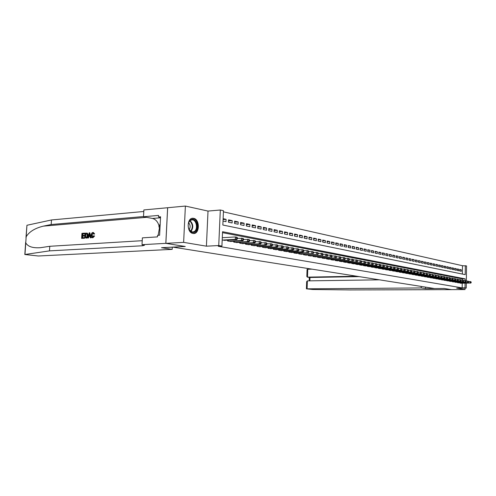 <?xml version="1.0" encoding="UTF-8"?>
<svg xmlns="http://www.w3.org/2000/svg" width="496" height="496" viewBox="0 0 496 496"><rect width="100%" height="100%" fill="white"/><g stroke="black" fill="none" stroke-linecap="round" stroke-linejoin="round"><path stroke-width="0.74" d="M193.663 218.339L193.118 218.265C186.707 217.508 186.527 232.674 192.95 233.442L193.409 233.498C199.801 234.211 200.043 219.282 193.663 218.339M462.371 274.065L462.495 265.713L466.55 265.918L466.333 281.058M466.302 283.197L466.228 288.089L456.661 288.157L465.025 289.559L451.397 289.633L444.249 288.474L434.515 288.542L172.93 247.132L185.237 246.493L165.856 243.356L167.66 207.725L185.386 206.063L183.625 242.358L206.41 246.177L218.742 245.551L220.317 210.013L223.473 210.732L222.847 225.029L465.192 274.641L465.322 265.645M206.41 246.177L208.016 211.073L185.386 206.063M208.016 211.073L220.317 210.013M462.495 265.713L223.423 211.848M465.025 289.559L465.043 288.095M165.856 243.356L183.625 242.358M459.612 282.788L461.113 283.253M457.089 282.323L458.608 282.801M454.534 281.858L456.066 282.336M451.943 281.381L453.499 281.871M449.32 281.201L450.895 281.393M446.667 280.717L448.26 280.916M443.982 280.234L445.594 280.432M441.26 279.738L442.891 279.942M438.495 278.919L440.15 279.44M435.705 278.411L437.379 278.938M432.872 277.89L434.57 278.43M430.007 277.369L430.001 277.698L431.725 277.909M427.099 276.836L427.093 277.171L428.842 277.388M424.154 276.297L424.148 276.632L425.921 276.855M421.172 275.751L421.166 276.092L422.964 276.315M418.153 275.193L418.14 275.547L419.963 275.77M415.084 274.635L415.078 274.989L416.925 275.218M411.978 274.065L411.971 274.424L413.844 274.654M408.828 273.488L408.822 273.854L410.719 274.09M405.635 272.899L405.629 273.277L407.551 273.513M402.399 272.31L402.392 272.688L404.339 272.93M399.113 271.709L399.106 272.093L401.084 272.335M395.783 271.095L395.777 271.486L397.786 271.734M392.41 270.475L392.398 270.878L394.432 271.126M388.982 269.849L388.976 270.252L391.04 270.506M385.51 269.21L385.497 269.626L387.593 269.88M381.982 268.565L381.97 268.987L384.096 269.241M378.405 267.908L378.392 268.336L380.55 268.596M374.771 267.239L374.759 267.679L376.948 267.945M371.089 266.563L371.076 267.009L373.296 267.276M367.35 265.875L367.338 266.333L369.588 266.6M363.549 265.18L363.537 265.639L365.825 265.918M359.699 264.473L359.687 264.945L362.006 265.224M355.781 263.754L355.768 264.232L358.131 264.517M351.807 263.023L351.794 263.512L354.194 263.798M347.77 262.285L347.758 262.781L350.195 263.072M343.672 261.528L343.66 262.037L346.134 262.334M339.506 260.766L339.493 261.28L342.004 261.578M335.277 259.985L335.259 260.512L337.813 260.815M330.981 259.197L330.962 259.737L333.554 260.04M326.61 258.391L326.591 258.943L329.226 259.253M322.171 257.573L322.152 258.137L324.83 258.453M317.657 256.742L317.638 257.319L320.36 257.641M313.063 255.899L313.044 256.482L315.816 256.81M308.4 255.043L308.382 255.638L311.197 255.967M303.639 254.777L303.657 254.169L303.633 254.777L306.497 255.111M298.821 253.902L298.846 253.276L298.809 253.902L301.723 254.243M293.923 252.371L293.899 253.01L296.862 253.357M288.926 251.453L288.901 252.104L291.915 252.458M283.848 250.517L283.824 251.187L286.886 251.54M278.671 249.562L278.647 250.244L281.771 250.61M273.414 248.595L273.383 249.29L276.563 249.655M268.051 247.603L268.026 248.322L271.262 248.694M262.595 246.599L262.57 247.33L265.862 247.709M257.046 245.576L257.015 246.32L260.369 246.704M251.385 244.528L251.354 245.297L254.77 245.687M245.619 243.462L245.588 244.249L249.073 244.646M239.748 242.383L239.717 243.183L243.263 243.586M233.765 241.273L233.734 242.098L237.348 242.507M227.67 240.145L227.633 240.994L231.316 241.409M223.088 219.561L226.083 219.331L223.126 218.693M228.501 220.918L232.209 220.639L228.544 219.858L228.445 222.202L232.103 222.971L232.209 220.639M234.577 222.196L238.21 221.929L234.62 221.16L234.521 223.479L238.117 224.242L238.21 221.929M240.541 223.454L244.106 223.194L240.585 222.437L240.486 224.738L244.013 225.482L244.106 223.194M246.394 224.682L249.891 224.44L246.431 223.696L246.338 225.978L249.798 226.703L249.891 224.44M252.135 225.891L255.57 225.655L252.179 224.93L252.086 227.187L255.483 227.9L255.57 225.655M257.777 227.081L261.15 226.852L257.815 226.139L257.728 228.377L261.057 229.078L261.15 226.852M263.314 228.247L266.625 228.03L263.351 227.323L263.264 229.543L266.538 230.237L266.625 228.03M268.751 229.388L272 229.183L268.789 228.495L268.702 230.69L271.92 231.372L272 229.183M274.09 230.516L277.283 230.318L274.127 229.636L274.046 231.818L277.202 232.481L277.283 230.318M279.341 231.62L282.472 231.427L279.372 230.764L279.291 232.922L282.398 233.579L282.472 231.427M284.493 232.711L287.575 232.525L284.524 231.868L284.45 234.013L287.5 234.658L287.575 232.525M289.559 233.777L292.584 233.597L289.59 232.959L289.515 235.079L292.51 235.712L292.584 233.597M294.537 234.831L297.513 234.658L294.568 234.025L294.494 236.133L297.439 236.753L297.513 234.658M299.435 235.86L302.355 235.699L299.46 235.073L299.386 237.162L302.287 237.776L302.355 235.699M304.246 236.877L307.117 236.716L304.271 236.108L304.197 238.179L307.049 238.781L307.117 236.716M308.977 237.875L311.798 237.727L309.002 237.125L308.934 239.177L311.73 239.766L311.798 237.727M313.627 238.861L316.405 238.712L313.652 238.123L313.584 240.157L316.336 240.74L316.405 238.712M318.203 239.822L320.937 239.686L318.227 239.103L318.159 241.124L320.869 241.695L320.937 239.686M322.704 240.777L325.388 240.641L322.722 240.07L322.66 242.073L325.326 242.637L325.388 240.641M327.131 241.713L329.772 241.583L327.155 241.019L327.087 243.009L329.716 243.561L329.772 241.583M331.489 242.631L334.087 242.507L331.508 241.955L331.446 243.927L334.031 244.472L334.087 242.507M335.773 243.542L338.334 243.418L335.792 242.873L335.736 244.832L338.278 245.365L338.334 243.418M339.996 244.435L342.513 244.317L340.014 243.778L339.958 245.718L342.457 246.245L342.513 244.317M344.15 245.309L346.623 245.198L344.168 244.671L344.112 246.599L346.568 247.113L346.623 245.198M348.235 246.177L350.678 246.066L348.254 245.545L348.198 247.461L350.622 247.969L350.678 246.066M352.259 247.027L354.665 246.921L352.278 246.413L352.222 248.31L354.609 248.812L354.665 246.921M356.227 247.87L358.589 247.764L356.24 247.262L356.19 249.141L358.54 249.637L358.589 247.764M360.127 248.694L362.458 248.595L360.146 248.099L360.09 249.965L362.409 250.455L362.458 248.595M363.971 249.507L366.265 249.414L363.99 248.924L363.94 250.778L366.215 251.261L366.265 249.414M367.759 250.306L370.016 250.22L367.772 249.736L367.728 251.577L369.973 252.049L370.016 250.22M371.492 251.1L373.717 251.013L371.504 250.536L371.454 252.365L373.668 252.83L373.717 251.013M375.162 251.875L377.357 251.794L375.181 251.323L375.131 253.14L377.313 253.599L377.357 251.794M378.783 252.644L380.947 252.563L378.801 252.104L378.752 253.902L380.903 254.355L380.947 252.563M382.354 253.4L384.481 253.32L382.366 252.867L382.323 254.659L384.437 255.105L384.481 253.32M385.869 254.144L387.971 254.07L385.882 253.623L385.838 255.397L387.928 255.837L387.971 254.07M389.335 254.882L391.406 254.808L389.348 254.367L389.31 256.128L391.363 256.562L391.406 254.808M392.758 255.607L394.791 255.533L392.77 255.099L392.727 256.847L394.754 257.275L394.791 255.533M396.124 256.32L398.133 256.252L396.137 255.824L396.093 257.56L398.096 257.982L398.133 256.252M399.447 257.027L401.425 256.959L399.46 256.537L399.416 258.261L401.388 258.676L401.425 256.959M402.721 257.722L404.674 257.653L402.733 257.238L402.696 258.955L404.637 259.365L404.674 257.653M405.951 258.404L407.879 258.342L405.964 257.932L405.926 259.631L407.842 260.04L407.879 258.342M409.138 259.079L411.035 259.024L409.144 258.614L409.113 260.307L411.004 260.704L411.035 259.024M412.281 259.749L414.154 259.687L412.288 259.29L412.257 260.97L414.117 261.361L414.154 259.687M415.381 260.406L417.229 260.35L415.388 259.954L415.357 261.621L417.192 262.012L417.229 260.35M418.438 261.057L420.261 261.001L418.444 260.611L418.413 262.266L420.23 262.651L420.261 261.001M421.451 261.696L423.255 261.64L421.464 261.256L421.426 262.905L423.218 263.283L423.255 261.64M424.427 262.328L426.207 262.279L424.44 261.894L424.409 263.531L426.176 263.903L426.207 262.279M427.366 262.948L429.121 262.899L427.378 262.527L427.341 264.151L429.09 264.517L429.121 262.899M430.268 263.568L431.997 263.519L430.274 263.147L430.243 264.765L431.966 265.124L431.997 263.519M433.126 264.176L434.831 264.126L433.132 263.76L433.107 265.366L434.806 265.726L434.831 264.126M435.953 264.771L437.633 264.728L435.959 264.368L435.928 265.961L437.608 266.315L437.633 264.728M438.737 265.366L440.398 265.323L438.743 264.969L438.718 266.55L440.374 266.898L440.398 265.323M441.49 265.949L443.133 265.912L441.496 265.558L441.471 267.133L443.108 267.474L443.133 265.912M444.205 266.526L445.83 266.488L444.218 266.141L444.187 267.704L445.805 268.045L445.83 266.488M446.89 267.096L448.489 267.059L446.896 266.718L446.871 268.268L448.465 268.609L448.489 267.059M449.537 267.66L451.118 267.623L449.543 267.288L449.519 268.832L451.093 269.161L451.118 267.623M452.154 268.218L453.716 268.181L452.16 267.846L452.135 269.384L453.691 269.706L453.716 268.181M454.739 268.764L456.283 268.733L454.745 268.404L454.72 269.923L456.258 270.252L456.283 268.733M457.293 269.309L458.812 269.272L457.3 268.95L457.275 270.463L458.788 270.785L458.812 269.272M223.02 221.055L225.984 221.681L226.083 219.331M459.792 270.996L461.292 271.312L461.317 269.812L459.817 269.489L459.792 270.996M465.105 280.581L465.13 278.851L222.555 231.719L221.923 246.097L218.271 246.283L462.167 287.897L462.235 283.241M462.278 280.085L462.297 278.888L222.512 232.655M222.189 240.008L225.172 240.287M222.617 237.689L222.295 237.634M466.228 288.089L465 287.878L465.068 283.21M462.167 287.897L465 287.878M221.923 246.097L218.742 245.551M462.297 278.888L465.13 278.851M459.811 269.843L461.317 269.812M222.512 240.064L235.302 239.345L236.852 239.63L224.074 240.349M222.289 237.714L235.402 236.945L236.952 237.237L237.423 237.813L236.809 237.696L236.766 238.657L237.386 238.774L237.423 237.813M236.766 238.657L235.302 239.345L235.402 236.945L236.809 237.696M236.852 239.63L237.386 238.774M194.711 232.004C192.721 233.052 190.941 232.407 189.367 230.057C187.854 227.1 187.798 224.217 189.205 221.421L190.737 219.815C195.877 216.386 199.969 229.059 194.711 232.004M188.647 228.464L189.261 229.778L192.46 232.047L194.209 231.582C198.164 229.431 196.552 219.796 192.231 219.852L190.526 220.298L189.112 221.78L188.3 224M193.242 233.486L195.009 232.903C199.907 230.225 197.904 218.296 192.547 218.364L192.064 218.37M160.189 223.963L158.9 226.486L159.91 229.431M160.065 226.399L158.9 226.486M189.193 229.654C190.576 227.242 190.396 224.936 188.647 222.747M84.066 238.223L81.629 238.384L84.37 238.266L84.5 237.696L84.103 237.64L84.37 238.266M82.553 237.745L82.776 236.102L84.531 235.984L84.562 235.395L84.029 235.315L83.991 235.898L84.531 235.984M82.813 235.402L82.77 233.945L84.649 233.808L84.283 233.163L84.252 233.746L84.649 233.808M84.711 238.179L85.014 233.108L87.215 233.387L87.618 235.42C87.525 237.045 86.955 237.937 85.907 238.099L86.211 238.142C87.327 237.993 87.978 237.113 88.158 235.507L87.594 233.442L86.719 233.046M94.091 235.91L92.361 237.714L92.882 237.758L94.6 235.991L93.614 235.78L94.6 235.991M92.64 237.119L92.194 235.209L92.467 233.734M92.361 237.714C91.475 237.472 91.078 236.623 91.177 235.16C91.289 233.597 91.865 232.698 92.895 232.469L94.122 233.858L93.632 234.05L94.135 234.131L94.618 233.938L93.372 232.519M25.972 237.51L26.945 225.271L51.479 219.964L51.181 224.521L43.35 226.139C34.912 228.203 29.19 231.75 26.164 236.772L25.755 242.866C27.863 246.617 32.761 248.229 40.461 247.696L49.78 246.289L142.234 240.696M87.606 237.981L89.255 232.798L89.788 232.76L90.83 237.764L90.322 237.801L90.03 236.257L88.592 236.356L88.114 237.95L87.606 237.981L88.418 237.993L89.094 236.437L90.055 236.369M90.322 237.801L91.134 237.813L89.788 232.76M172.186 249.364L38.403 255.992L24.825 254.51L49.482 250.877L142.643 245.756L144.441 245.284L142.017 244.689L165.825 243.35L185.138 246.481L161.498 247.709L172.186 249.364L172.298 247.144M142.017 244.689L142.383 237.857L157.474 236.896L157.554 235.364L159.607 235.234L160.561 216.777L158.503 216.95L158.584 215.425L143.511 216.727L143.877 209.938L167.66 207.725M167.629 207.719L165.825 243.35M49.78 246.289L49.482 250.877M51.479 219.964L143.797 211.482M143.524 216.541L51.181 224.521M143.511 216.727L152.47 218.457C155.713 219.306 157.92 221.848 159.098 226.102M159.427 228.024L158.162 235.327M157.499 236.431L157.127 236.921M158.503 216.95L160.53 217.347M93.632 234.05L92.839 233.058L91.655 235.123L92.467 237.125L93.614 235.78M91.655 235.123L92.194 235.209M94.122 233.858L94.618 233.938M89.199 234.323L88.772 235.761L89.925 235.681L89.485 233.368L89.199 234.323L89.683 234.403M88.592 236.356L89.094 236.437M89.342 235.718L89.689 234.453M85.219 237.559L86.726 237.1L87.147 235.445L86.682 233.678L85.448 233.659L85.219 237.559M87.618 235.42L88.158 235.507M87.215 233.387L87.594 233.442M86.75 233.058L87.067 233.108M85.634 237.534L85.851 233.721L86.533 233.672L86.13 233.61M85.448 233.659L85.851 233.721M83.991 235.898L82.237 236.022L82.131 237.77L84.103 237.64M82.237 236.022L82.776 236.102M84.252 233.746L82.367 233.883L82.274 235.439L84.029 235.315M82.367 233.883L82.77 233.945M81.629 238.384L81.933 233.337L84.283 233.163M311.984 269.148L307.756 269.254L307.489 277.128L309.975 277.481L309.864 280.841M356.816 276.241L307.371 277.128L309.975 277.481L359.185 276.619M425.5 288.61L421.191 287.94L306.416 288.833L312.623 289.49L350.151 289.937L451.41 289.639L444.286 288.48L425.5 288.61L425.531 287.122M421.191 287.94L421.222 286.44M379.465 279.825L307.365 280.872L307.098 288.777M307.371 277.128L306.832 276.477L307.074 269.347L307.756 269.254M306.416 288.827L306.658 281.678L307.365 280.872M228.706 241.186L241.453 240.492L242.972 240.771L230.237 241.465M237.404 238.347L243.071 238.396L243.548 238.973L242.941 238.855L242.904 239.81L243.511 239.921L243.548 238.973M242.904 239.81L241.453 240.492L241.552 238.111L242.941 238.855M242.972 240.771L243.511 239.921M234.788 242.29L247.485 241.614L248.973 241.893L236.288 242.563M243.53 239.481L249.073 239.537L249.556 240.107L248.961 239.996L248.924 240.938L249.519 241.05L249.556 240.107M248.924 240.938L247.485 241.614L247.578 239.258L248.961 239.996M248.973 241.893L249.519 241.05M240.752 243.375L253.4 242.711L254.863 242.984L242.228 243.641M249.538 240.597L254.956 240.659L255.446 241.223L254.863 241.112L254.826 242.048L255.409 242.153L255.446 241.223M254.826 242.048L253.4 242.711L253.493 240.38L254.863 241.112M254.863 242.984L255.409 242.153M246.605 244.435L259.21 243.796L260.642 244.063L248.056 244.695M255.428 241.688L260.735 241.757L261.231 242.315L260.654 242.209L260.623 243.133L261.194 243.238L261.231 242.315M260.623 243.133L259.21 243.796L259.296 241.484L260.654 242.209M260.642 244.063L261.194 243.238M252.352 245.477L264.907 244.857L266.315 245.117L253.772 245.737M261.212 242.761L266.402 242.829L266.904 243.387L266.34 243.282L266.302 244.199L266.867 244.305L266.904 243.387M266.302 244.199L264.907 244.857L264.994 242.563L266.34 243.282M266.315 245.117L266.867 244.305M257.994 246.5L270.5 245.898L271.882 246.152L259.389 246.754M266.885 243.815L271.963 243.889L272.471 244.441L271.92 244.336L271.882 245.247L272.44 245.353L272.471 244.441M271.882 245.247L270.5 245.898L270.587 243.629L271.92 244.336M271.882 246.152L272.44 245.353M263.531 247.504L275.987 246.921L277.345 247.169L264.901 247.752M272.459 244.844L277.425 244.925L277.94 245.477L277.394 245.377L277.363 246.276L277.903 246.376L277.94 245.477M277.363 246.276L275.987 246.921L276.074 244.671L277.394 245.377M277.345 247.169L277.903 246.376M268.968 248.49L281.381 247.919L282.708 248.167L270.314 248.732M277.927 245.861L282.794 245.948L283.309 246.493L282.776 246.394L282.739 247.287L283.272 247.386L283.309 246.493M282.739 247.287L281.381 247.919L281.461 245.694L282.776 246.394M282.708 248.167L283.272 247.386M274.313 249.457L286.669 248.905L287.978 249.153L275.633 249.699M283.29 246.859L288.058 246.946L288.579 247.492L288.052 247.392L288.021 248.273L288.548 248.372L288.579 247.492M288.021 248.273L286.669 248.905L286.75 246.698L288.052 247.392M287.978 249.153L288.548 248.372M279.558 250.412L291.871 249.872L293.155 250.114L280.86 250.647M288.567 247.839L293.229 247.926L293.756 248.471L293.241 248.372L293.21 249.246L293.725 249.345L293.756 248.471M293.21 249.246L291.871 249.872L291.946 247.684L293.241 248.372M293.155 250.114L293.725 249.345M284.716 251.348L296.974 250.827L298.239 251.063L285.994 251.577M293.744 248.8L298.313 248.893L298.84 249.432L298.338 249.339L298.307 250.207L298.809 250.3L298.84 249.432M298.307 250.207L296.974 250.827L297.054 248.657L298.338 249.339M298.239 251.063L298.809 250.3M289.782 252.266L301.996 251.757L303.236 251.993L291.034 252.495M298.828 249.748L303.304 249.841L303.837 250.375L303.341 250.282L303.31 251.143L303.806 251.236L303.837 250.375M303.31 251.143L301.996 251.757L302.064 249.606L303.341 250.282M303.236 251.993L303.806 251.236M294.76 253.171L306.925 252.675L295.994 253.394M303.825 250.678L308.214 250.778L308.748 251.305L308.258 251.212L308.227 252.067L308.717 252.16L308.748 251.305M308.227 252.067L306.925 252.675L306.993 250.542L308.258 251.212M308.14 252.904L308.717 252.16M299.658 254.057L311.767 253.58L300.867 254.274M308.735 251.59L313.038 251.689L313.571 252.222L313.094 252.129L313.063 252.972L313.54 253.065L313.571 252.222M313.063 252.972L311.767 253.58L311.835 251.466L313.094 252.129M312.964 253.803L313.54 253.065M304.47 254.932L316.529 254.467L305.66 255.142M313.559 252.489L317.775 252.594L318.314 253.115L317.843 253.028L317.818 253.865L318.283 253.958L318.314 253.115M317.818 253.865L316.529 254.467L316.597 252.365L317.843 253.028M317.707 254.684L318.283 253.958M309.2 255.787L321.21 255.335L310.372 255.998M318.302 253.375L322.437 253.475L322.977 254.002L322.512 253.909L322.487 254.746L322.952 254.832L322.977 254.002M322.487 254.746L321.21 255.335L321.278 253.258L322.512 253.909M322.369 255.552L322.952 254.832M313.856 256.63L325.816 256.196L315.003 256.841M322.97 254.243L327.019 254.349L327.558 254.863L327.106 254.783L327.081 255.607L327.534 255.688L327.558 254.863M327.081 255.607L325.816 256.196L325.878 254.132L327.106 254.783M326.951 256.407L327.534 255.688M318.432 257.461L330.342 257.04L319.567 257.666M327.552 255.099L331.52 255.204L332.066 255.719L331.619 255.632L331.595 256.451L332.041 256.537L332.066 255.719M331.595 256.451L330.342 257.04L330.404 254.987L331.619 255.632M331.458 257.244L332.041 256.537M322.933 258.28L334.794 257.864L324.049 258.478M332.06 255.936L335.953 256.048L336.499 256.556L336.059 256.475L336.034 257.288L336.474 257.368L336.499 256.556M336.034 257.288L334.794 257.864L334.856 255.837L336.059 256.475M335.891 258.069L336.474 257.368M327.36 259.079L339.171 258.683L328.457 259.278M336.493 256.767L340.312 256.872L340.864 257.381L340.43 257.3L340.405 258.106L340.839 258.187L340.864 257.381M340.405 258.106L339.171 258.683L339.227 256.668L340.43 257.3M340.256 258.881L340.839 258.187M331.719 259.873L343.48 259.482L332.797 260.065M340.857 257.579L344.602 257.691L345.154 258.193L344.726 258.112L344.701 258.912L345.129 258.993L345.154 258.193M344.701 258.912L343.48 259.482L343.536 257.486L344.726 258.112M344.54 259.681L345.129 258.993M336.009 260.648L347.715 260.27L337.069 260.84M345.148 258.379L348.818 258.49L349.37 258.993L348.955 258.912L348.93 259.706L349.351 259.786L349.37 258.993M348.93 259.706L347.715 260.27L347.77 258.292L348.955 258.912M348.762 260.468L349.351 259.786M340.225 261.417L351.887 261.045L341.273 261.603M349.37 259.166L352.972 259.278L353.524 259.78L353.115 259.699L353.09 260.487L353.505 260.567L353.524 259.78M353.09 260.487L351.887 261.045L351.943 259.079L353.115 259.699M352.916 261.237L353.505 260.567M344.379 262.167L355.992 261.814L345.408 262.353M353.524 259.941L357.058 260.053L357.616 260.555L357.207 260.474L357.188 261.256L357.591 261.33L357.616 260.555M357.188 261.256L355.992 261.814L356.041 259.861L357.207 260.474M357.002 262L357.591 261.33M348.471 262.911L360.028 262.564L349.482 263.091M357.61 260.704L361.082 260.815L361.64 261.311L361.237 261.237L361.218 262.012L361.615 262.086L361.64 261.311M361.218 262.012L360.028 262.564L360.084 260.629L361.237 261.237M361.026 262.75L361.615 262.086M352.495 263.636L364.002 263.302L353.493 263.822M361.634 261.46L365.037 261.572L365.602 262.062L365.205 261.987L365.186 262.756L365.577 262.83L365.602 262.062M365.186 262.756L364.002 263.302L364.058 261.386L365.205 261.987M364.988 263.488L365.577 262.83M356.457 264.356L367.92 264.033L357.442 264.535M365.595 262.198L368.937 262.31L369.495 262.799L369.111 262.725L369.092 263.488L369.477 263.562L369.495 262.799M369.092 263.488L367.92 264.033L367.97 262.13L369.111 262.725M368.888 264.213L369.477 263.562M360.363 265.069L371.777 264.752L361.33 265.242M369.495 262.93L372.775 263.041L373.339 263.525L372.955 263.457L372.936 264.213L373.321 264.281L373.339 263.525M372.936 264.213L371.777 264.752L371.82 262.861L372.955 263.457M372.725 264.926L373.321 264.281M364.207 265.763L375.571 265.459L365.161 265.937M373.333 263.643L376.557 263.76L377.121 264.244L376.743 264.17L376.724 264.926L377.096 264.994L377.121 264.244M376.724 264.926L375.571 265.459L375.615 263.581L376.743 264.17M376.507 265.633L377.096 264.994M367.995 266.451L379.31 266.154L368.931 266.619M377.115 264.349L380.277 264.467L380.841 264.951L380.469 264.876L380.823 265.695L380.841 264.951M380.457 265.62L379.31 266.154L379.353 264.287L380.469 264.876M380.234 266.327L380.823 265.695M371.727 267.127L382.993 266.836L372.651 267.294M380.841 265.05L383.947 265.162L384.512 265.639L384.146 265.571L384.127 266.315L384.493 266.383L384.512 265.639M384.127 266.315L382.993 266.836L383.036 264.988L384.146 265.571M383.904 267.009L384.493 266.383M375.404 267.79L386.62 267.511L376.309 267.958M384.505 265.738L387.562 265.85L388.12 266.327L387.767 266.259L387.748 266.991L388.108 267.059L388.12 266.327M387.748 266.991L386.62 267.511L386.663 265.676L387.767 266.259M387.512 267.679L388.108 267.059M379.025 268.448L391.077 268.342L379.917 268.615M388.12 266.414L391.121 266.526L391.685 266.997L391.332 266.935L391.313 267.66L391.666 267.728L391.685 266.997M391.313 267.66L390.191 268.181L390.234 266.358L391.332 266.935M391.077 268.342L391.666 267.728M382.59 269.099L393.712 268.832L383.476 269.26M391.679 267.077L394.624 267.189L395.188 267.66L394.841 267.598L394.822 268.317L395.176 268.386L395.188 267.66M394.822 268.317L393.712 268.832L393.756 267.028L394.841 267.598M394.587 268.993L395.176 268.386M386.111 269.737L397.178 269.477L386.979 269.892M395.188 267.735L398.083 267.846L398.648 268.317L398.3 268.249L398.629 269.037L398.648 268.317M398.288 268.968L397.178 269.477L397.222 267.685L398.3 268.249M398.04 269.638L398.629 269.037M389.577 270.363L400.601 270.115L390.433 270.518M398.648 268.379L401.487 268.497L402.051 268.962L401.717 268.894L401.698 269.607L402.039 269.675L402.051 268.962M401.698 269.607L400.601 270.115L400.638 268.336L401.717 268.894M401.45 270.277L402.039 269.675M392.993 270.983L403.967 270.742L393.843 271.138M402.051 269.018L404.841 269.13L405.412 269.595L405.077 269.533L405.058 270.239L405.393 270.301L405.412 269.595M405.058 270.239L403.967 270.742L404.011 268.975L405.077 269.533M404.804 270.897L405.393 270.301M396.36 271.597L407.29 271.362L397.197 271.746M405.406 269.65L408.152 269.762L408.716 270.221L408.388 270.159L408.375 270.866L408.704 270.928L408.716 270.221M408.375 270.866L407.29 271.362L407.328 269.607L408.388 270.159M408.115 271.517L408.704 270.928M399.683 272.199L410.57 271.969L400.508 272.347M408.716 270.27L411.413 270.382L411.984 270.841L411.655 270.779L411.643 271.479L411.965 271.535L411.984 270.841M411.643 271.479L410.57 271.969L410.601 270.227L411.655 270.779M411.376 272.124L411.965 271.535M402.963 272.794L413.794 272.571L403.769 272.936M411.984 270.878L414.631 270.99L415.195 271.448L414.867 272.081L415.183 272.143L415.195 271.448M414.867 272.081L413.794 272.571L413.831 270.841L414.879 271.386M414.594 272.719L415.183 272.143M406.193 273.377L416.981 273.166L406.993 273.525M415.195 271.486L417.806 271.597L418.37 272.05L418.054 271.988L418.357 272.738L418.37 272.05M418.041 272.676L416.981 273.166L417.012 271.442L418.054 271.988M417.768 273.315L418.357 272.738M409.374 273.953L420.118 273.749L410.167 274.096M418.37 272.075L420.93 272.186L421.495 272.639L421.172 273.265L421.495 272.639M421.172 273.265L420.118 273.749L420.155 272.044L421.185 272.583M420.899 273.897L421.482 273.321M412.517 274.524L423.218 274.325L413.298 274.666M421.495 272.664L424.018 272.775L424.582 273.222L424.26 273.848L424.57 273.904L424.582 273.222L427.056 273.352L427.626 273.798L427.31 274.418L427.626 273.798M424.26 273.848L423.218 274.325L423.249 272.626L424.278 273.166M423.981 274.468L424.57 273.904M415.617 275.088L426.269 274.896L416.386 275.224M427.31 274.418L426.269 274.896L426.3 273.209L427.323 273.742M427.025 275.038L427.614 274.474M418.674 275.64L429.282 275.454L419.43 275.776M427.626 273.811L430.057 273.922L430.627 274.369L430.317 274.982L430.627 274.369L432.283 274.344L433.585 274.927L433.281 275.534L433.585 274.927L435.215 274.902L436.505 275.478L436.207 276.086L436.505 275.478L438.104 275.454L439.388 276.024L439.09 276.625L439.388 276.024L440.963 275.993L442.234 276.563L442.221 277.214L442.234 276.563M430.317 274.982L429.282 275.454L429.313 273.78L430.33 274.313M430.026 275.596L430.615 275.038M421.693 276.191L432.252 276.012L422.437 276.322M433.281 275.534L432.252 276.012L432.283 274.344L433.293 274.871M432.989 276.148L433.572 275.59M424.669 276.731L435.184 276.557L425.407 276.861M436.207 276.086L435.184 276.557L435.215 274.902L436.22 275.423M435.91 276.687L436.492 276.142M427.608 277.264L438.08 277.09L428.333 277.394M439.09 276.625L438.08 277.09L438.104 275.454L439.103 275.968M438.793 277.227L439.375 276.681M430.503 277.785L440.932 277.624L431.222 277.915M441.936 277.165L440.932 277.624L440.963 275.993L441.948 276.508M441.638 277.754L442.221 277.214M433.368 278.306L443.746 278.151L434.074 278.436M442.221 276.557L444.472 276.663L445.042 277.097L444.751 277.692L445.042 277.097M444.751 277.692L443.746 278.151L443.777 276.526L444.763 277.041M444.447 278.281L445.03 277.741M436.189 278.82L446.53 278.665L436.889 278.944M445.024 277.078L447.243 277.19L447.807 277.617L447.522 278.213L447.807 277.617L449.977 277.704L450.535 278.777L450.542 278.138M447.522 278.213L446.53 278.665L446.555 277.059L447.535 277.568M447.218 278.795L447.801 278.262M438.979 279.322L449.271 279.18L439.667 279.446M450.263 278.727L449.271 279.18L449.302 277.58L450.269 278.082M449.953 279.304L450.535 278.777M441.731 279.825L451.98 279.682L442.413 279.949M450.517 278.113L452.681 278.219L453.239 278.647L452.966 279.229L453.239 278.647M452.966 279.229L451.98 279.682L452.005 278.095L452.972 278.597M452.65 279.806L453.232 279.279M444.447 280.314L454.652 280.178L445.123 280.438M453.208 278.622L455.34 278.727L455.905 279.149L455.632 279.732L455.905 279.149M455.632 279.732L454.652 280.178L454.677 278.597L455.638 279.099M455.316 280.302L455.898 279.781M447.132 280.804L457.293 280.668L447.795 280.922M455.867 279.124L457.975 279.223L458.533 279.651L458.267 280.228L458.533 279.651M458.267 280.228L457.293 280.668L457.318 279.099L458.273 279.601M457.951 280.792L458.527 280.277M449.779 281.282L459.904 281.158L450.436 281.399M458.496 279.614L460.573 279.719L461.131 280.141L460.865 280.717L461.131 280.141M460.865 280.717L459.904 281.158L459.922 279.595L460.877 280.091M460.548 281.275L461.125 280.761M452.395 281.759L462.477 281.635L453.04 281.877M461.088 280.104L463.134 280.209L463.698 280.624L463.431 281.195L463.698 280.624M463.431 281.195L462.477 281.635L462.495 280.085L463.444 280.575M463.115 281.753L463.686 281.244M454.975 282.224L465.019 282.106L455.619 282.342M463.642 280.587L465.67 280.686L466.228 281.102L465.967 281.672L466.228 281.102M465.967 281.672L465.019 282.106L465.037 280.569L465.98 281.058M465.645 282.224L466.221 281.722M457.529 282.689L467.523 282.577L458.161 282.801M466.172 281.065L468.168 281.164L468.732 281.579L468.472 282.143L468.732 281.579M468.472 282.143L467.523 282.577L467.548 281.046L468.484 281.53M468.15 282.689L468.72 282.187M460.046 283.148L470.003 283.036L460.672 283.259M468.67 281.53L470.642 281.635L471.2 282.044L470.946 282.608L471.2 282.044M470.946 282.608L470.003 283.036L470.028 281.517L470.952 282.001M470.617 283.154L471.194 282.652M190.042 220.652C193.353 224.056 193.638 227.683 190.892 231.527M190.563 231.291C193.093 227.639 192.82 224.18 189.751 220.931M43.35 226.139L146.611 217.322M142.693 244.795L142.643 245.756M26.945 225.271L26.164 236.772M25.755 242.866L24.98 254.411M160.506 217.787L152.47 218.457M227.825 241.031L227.862 240.138M228.135 241.087L228.179 240.12M233.907 242.129L233.945 241.267M234.217 242.191L234.255 241.248M239.878 243.214L239.909 242.37M240.182 243.269L240.225 242.352M245.731 244.274L245.768 243.455M246.041 244.33L246.078 243.443M251.484 245.322L251.515 244.522M251.788 245.377L251.825 244.509M257.126 246.345L257.157 245.57M257.43 246.4L257.461 245.551M262.669 247.349L262.7 246.593M262.973 247.405L263.004 246.58M268.113 248.335L268.138 247.603M268.41 248.391L268.441 247.585M273.457 249.302L273.488 248.589M273.755 249.358L273.786 248.577M278.709 250.257L278.733 249.562M279.006 250.313L279.037 249.55M283.867 251.193L283.892 250.517M284.165 251.249L284.189 250.505M288.939 252.111L288.963 251.453M289.236 252.166L289.261 251.441M293.923 253.016L293.948 252.371M294.215 253.072L294.24 252.359M299.113 253.958L299.138 253.264M303.924 254.832L303.949 254.157M308.661 255.688L308.679 255.031M313.317 256.531L313.336 255.886M317.893 257.362L317.911 256.736M322.4 258.18L322.419 257.567M326.827 258.986L326.845 258.385M331.185 259.774L331.204 259.185M335.476 260.555L335.494 259.978M339.698 261.318L339.717 260.753M343.858 262.074L343.871 261.522M347.944 262.812L347.963 262.279M351.974 263.543L351.993 263.016M355.942 264.263L355.954 263.748M359.848 264.969L359.86 264.467M363.692 265.67L363.704 265.174M367.48 266.358L367.493 265.875M371.213 267.034L371.225 266.563M374.895 267.704L374.908 267.239M378.516 268.361L378.529 267.902M382.087 269.006L382.1 268.559M385.609 269.644L385.615 269.21M389.075 270.27L389.087 269.843M392.497 270.897L392.503 270.475M395.87 271.504L395.876 271.095M399.193 272.106L399.199 271.703M402.467 272.701L402.479 272.304M405.703 273.29L405.709 272.899M408.89 273.866L408.896 273.488M412.033 274.437L412.04 274.065M415.133 275.001L415.14 274.635M418.196 275.553L418.202 275.193M421.216 276.105L421.222 275.745M424.192 276.644L424.198 276.297M427.13 277.177L427.137 276.836M430.032 277.704L430.038 277.363M432.896 278.219L432.903 277.89M435.717 278.733L435.724 278.411M438.507 279.242L438.514 278.919M193.118 218.265L192.175 218.345M189.112 221.78L189.205 221.421M191.481 219.914L192.231 219.852M25.656 242.215L24.825 254.448M309.293 277.4L309.182 280.848"/></g></svg>
